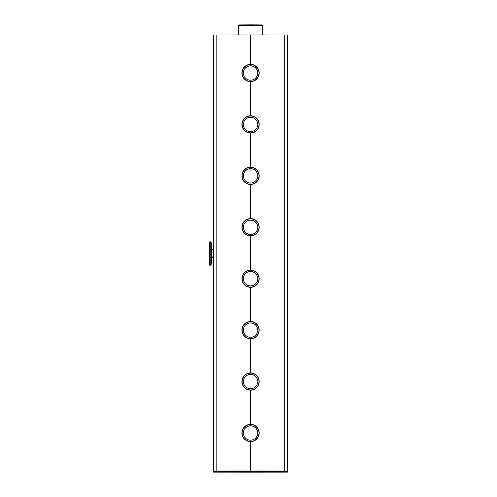 <?xml version="1.0" encoding="UTF-8"?>
<svg xmlns="http://www.w3.org/2000/svg" width="497" height="497" viewBox="0 0 497 497"><rect width="100%" height="100%" fill="white"/><g stroke="black" fill="none" stroke-linecap="round" stroke-linejoin="round"><path stroke-width="0.75" d="M258.993 72.997L258.993 73.121A8.437 8.437 180 0 1 250.556 81.558A8.437 8.437 180 0 1 242.126 73.121L242.126 72.997A8.437 8.437 180 0 1 250.556 64.567A8.437 8.437 180 0 1 258.993 72.997A8.437 8.437 180 0 1 250.556 81.433A8.437 8.437 180 0 1 242.126 72.997M258.993 124.424L258.993 124.548A8.437 8.437 180 0 1 250.556 132.979A8.437 8.437 180 0 1 242.126 124.548L242.126 124.424A8.437 8.437 180 0 1 250.556 115.987A8.437 8.437 180 0 1 258.993 124.424A8.437 8.437 180 0 1 250.556 132.854A8.437 8.437 180 0 1 242.126 124.424M258.993 175.845L258.993 175.969A8.437 8.437 180 0 1 250.556 184.406A8.437 8.437 180 0 1 242.126 175.969L242.126 175.845A8.437 8.437 180 0 1 250.556 167.414A8.437 8.437 180 0 1 258.993 175.845A8.437 8.437 180 0 1 250.556 184.281A8.437 8.437 180 0 1 242.126 175.845M258.993 227.272L258.993 227.396A8.437 8.437 180 0 1 250.556 235.827A8.437 8.437 180 0 1 242.126 227.396L242.126 227.272A8.437 8.437 180 0 1 250.556 218.835A8.437 8.437 180 0 1 258.993 227.272A8.437 8.437 180 0 1 250.556 235.702A8.437 8.437 180 0 1 242.126 227.272M258.993 432.968L258.993 433.092A8.437 8.437 180 0 1 250.556 441.522A8.437 8.437 180 0 1 242.126 433.092L242.126 432.968A8.437 8.437 0 0 0 250.556 441.398A8.437 8.437 0 0 0 258.993 432.968A8.437 8.437 0 0 0 250.556 424.531A8.437 8.437 0 0 0 242.126 432.968M258.993 381.541L258.993 381.665A8.437 8.437 180 0 1 250.556 390.102A8.437 8.437 180 0 1 242.126 381.665L242.126 381.541A8.437 8.437 0 0 0 250.556 389.977A8.437 8.437 0 0 0 258.993 381.541A8.437 8.437 0 0 0 250.556 373.11A8.437 8.437 0 0 0 242.126 381.541M258.993 330.12L258.993 330.244A8.437 8.437 180 0 1 250.556 338.674A8.437 8.437 180 0 1 242.126 330.244L242.126 330.12A8.437 8.437 0 0 0 250.556 338.55A8.437 8.437 0 0 0 258.993 330.12A8.437 8.437 0 0 0 250.556 321.683A8.437 8.437 0 0 0 242.126 330.12M258.993 278.693L258.993 278.817A8.437 8.437 180 0 1 250.556 287.254A8.437 8.437 180 0 1 242.126 278.817L242.126 278.693A8.437 8.437 0 0 0 250.556 287.129A8.437 8.437 0 0 0 258.993 278.693A8.437 8.437 0 0 0 250.556 270.262A8.437 8.437 0 0 0 242.126 278.693M257.757 278.693A7.2 7.2 180 0 1 250.556 285.893A7.2 7.2 180 0 1 243.356 278.693A7.2 7.2 180 0 1 250.556 271.492A7.2 7.2 180 0 1 257.757 278.693M243.356 278.736A7.2 7.2 180 0 1 250.556 271.579A7.2 7.2 180 0 1 257.757 278.736M257.757 330.12A7.2 7.2 180 0 1 250.556 337.314A7.2 7.2 180 0 1 243.356 330.12A7.2 7.2 180 0 1 250.556 322.92A7.2 7.2 180 0 1 257.757 330.12M257.757 381.541A7.2 7.2 180 0 1 250.556 388.741A7.2 7.2 180 0 1 243.356 381.541A7.2 7.2 180 0 1 250.556 374.34A7.2 7.2 180 0 1 257.757 381.541M257.757 432.968A7.2 7.2 180 0 1 250.556 440.162A7.2 7.2 180 0 1 243.356 432.968A7.2 7.2 180 0 1 250.556 425.767A7.2 7.2 180 0 1 257.757 432.968M243.356 330.163A7.2 7.2 180 0 1 250.556 323.007A7.2 7.2 180 0 1 257.757 330.163M243.356 381.584A7.2 7.2 180 0 1 250.556 374.427A7.2 7.2 180 0 1 257.757 381.584M243.356 433.011A7.2 7.2 180 0 1 250.556 425.854A7.2 7.2 180 0 1 257.757 433.011M257.757 227.272A7.2 7.2 180 0 1 250.556 234.466A7.2 7.2 180 0 1 243.356 227.272A7.2 7.2 180 0 1 250.556 220.072A7.2 7.2 180 0 1 257.757 227.272M257.757 227.315A7.2 7.2 0 0 0 250.556 220.159A7.2 7.2 0 0 0 243.356 227.315M257.757 175.845A7.2 7.2 180 0 1 250.556 183.045A7.2 7.2 180 0 1 243.356 175.845A7.2 7.2 180 0 1 250.556 168.645A7.2 7.2 180 0 1 257.757 175.845M257.757 124.424A7.2 7.2 180 0 1 250.556 131.624A7.2 7.2 180 0 1 243.356 124.424A7.2 7.2 180 0 1 250.556 117.224A7.2 7.2 180 0 1 257.757 124.424M257.757 72.997A7.2 7.2 180 0 1 250.556 80.197A7.2 7.2 180 0 1 243.356 72.997A7.2 7.2 180 0 1 250.556 65.797A7.2 7.2 180 0 1 257.757 72.997M257.757 175.888A7.2 7.2 0 0 0 250.556 168.732A7.2 7.2 0 0 0 243.356 175.888M257.757 124.467A7.2 7.2 0 0 0 250.556 117.311A7.2 7.2 0 0 0 243.356 124.467M257.757 73.04A7.2 7.2 0 0 0 250.556 65.884A7.2 7.2 0 0 0 243.356 73.04M262.696 25.347L262.279 24.937L250.556 24.85L238.833 24.937L238.423 25.347L262.696 25.347L262.696 34.945M238.423 34.945L238.423 25.347M209.417 264.367L209.417 242.151L209.827 241.741L209.827 265.355L209.417 264.944L209.417 264.367L210.237 264.777L210.237 265.355L209.827 265.355M211.473 242.977L210.237 241.741L211.473 242.977L211.473 263.547L210.237 264.777L210.237 241.741L209.827 241.741M259.198 73.059A8.642 8.642 0 0 0 250.556 64.486L250.556 34.945L287.583 34.97L287.583 471.044L250.556 471.019L250.556 471.578L287.583 471.554L287.583 471.044M213.53 471.044L213.53 471.554L216.822 471.578L213.53 471.616L213.53 472.125L250.556 472.15L250.556 471.591L216.822 471.578L250.556 471.578L250.556 472.15L287.583 472.125L287.583 471.616L250.556 471.591L250.556 441.603A8.642 8.642 180 0 0 259.198 432.968A8.642 8.642 180 0 0 250.556 424.326L250.556 390.182A8.642 8.642 180 0 0 259.198 381.541A8.642 8.642 180 0 0 250.556 372.899L250.556 338.755A8.642 8.642 180 0 0 259.198 330.12A8.642 8.642 180 0 0 250.556 321.478L250.556 287.334A8.642 8.642 180 0 0 259.198 278.693A8.642 8.642 180 0 0 250.556 270.057L250.556 235.907A8.642 8.642 180 0 0 259.198 227.272A8.642 8.642 180 0 0 250.556 218.63L250.556 184.486A8.642 8.642 180 0 0 259.198 175.845A8.642 8.642 180 0 0 250.556 167.209L250.556 133.059A8.642 8.642 180 0 0 259.198 124.424A8.642 8.642 180 0 0 250.556 115.782L250.556 81.638A8.642 8.642 180 0 0 259.198 72.997A8.642 8.642 180 0 0 250.556 64.361L250.556 34.945L213.53 34.97L213.53 471.044L250.556 471.019L250.556 441.603A8.642 8.642 0 0 1 241.915 432.968A8.642 8.642 0 0 1 250.556 424.326L250.556 390.182A8.642 8.642 0 0 1 241.915 381.541A8.642 8.642 0 0 1 250.556 372.899L250.556 338.755A8.642 8.642 0 0 1 241.915 330.12A8.642 8.642 0 0 1 250.556 321.478L250.556 287.334A8.642 8.642 0 0 1 241.915 278.693A8.642 8.642 0 0 1 250.556 270.057L250.556 235.907A8.642 8.642 0 0 1 241.915 227.272A8.642 8.642 0 0 1 250.556 218.63L250.556 184.486A8.642 8.642 0 0 1 241.915 175.845A8.642 8.642 0 0 1 250.556 167.209L250.556 133.059A8.642 8.642 0 0 1 241.915 124.424A8.642 8.642 0 0 1 250.556 115.782L250.556 81.638A8.642 8.642 0 0 1 241.915 72.997A8.642 8.642 0 0 1 250.556 64.361L250.556 64.486A8.642 8.642 180 0 0 241.915 73.059M259.198 433.03A8.642 8.642 0 0 0 250.556 424.45L250.556 424.45A8.642 8.642 180 0 0 241.915 433.03M259.198 124.486A8.642 8.642 0 0 0 250.556 115.907L250.556 115.907A8.642 8.642 180 0 0 241.915 124.486M259.198 278.755A8.642 8.642 0 0 0 250.556 270.175L250.556 270.175A8.642 8.642 180 0 0 241.915 278.755M259.198 227.334A8.642 8.642 0 0 0 250.556 218.755L250.556 218.755A8.642 8.642 180 0 0 241.915 227.334M259.198 175.907A8.642 8.642 0 0 0 250.556 167.327L250.556 167.327A8.642 8.642 180 0 0 241.915 175.907M259.198 330.182A8.642 8.642 0 0 0 250.556 321.602L250.556 321.602A8.642 8.642 180 0 0 241.915 330.182M259.198 381.603A8.642 8.642 0 0 0 250.556 373.023L250.556 373.023A8.642 8.642 180 0 0 241.915 381.603M284.29 34.945L284.29 471.019M216.822 34.945L216.822 471.019M211.473 256.961L213.53 256.961M211.473 249.556L213.53 249.556M210.237 265.355L211.473 264.118M210.237 242.312L211.473 243.549M211.473 257.539L213.53 257.539"/></g></svg>
